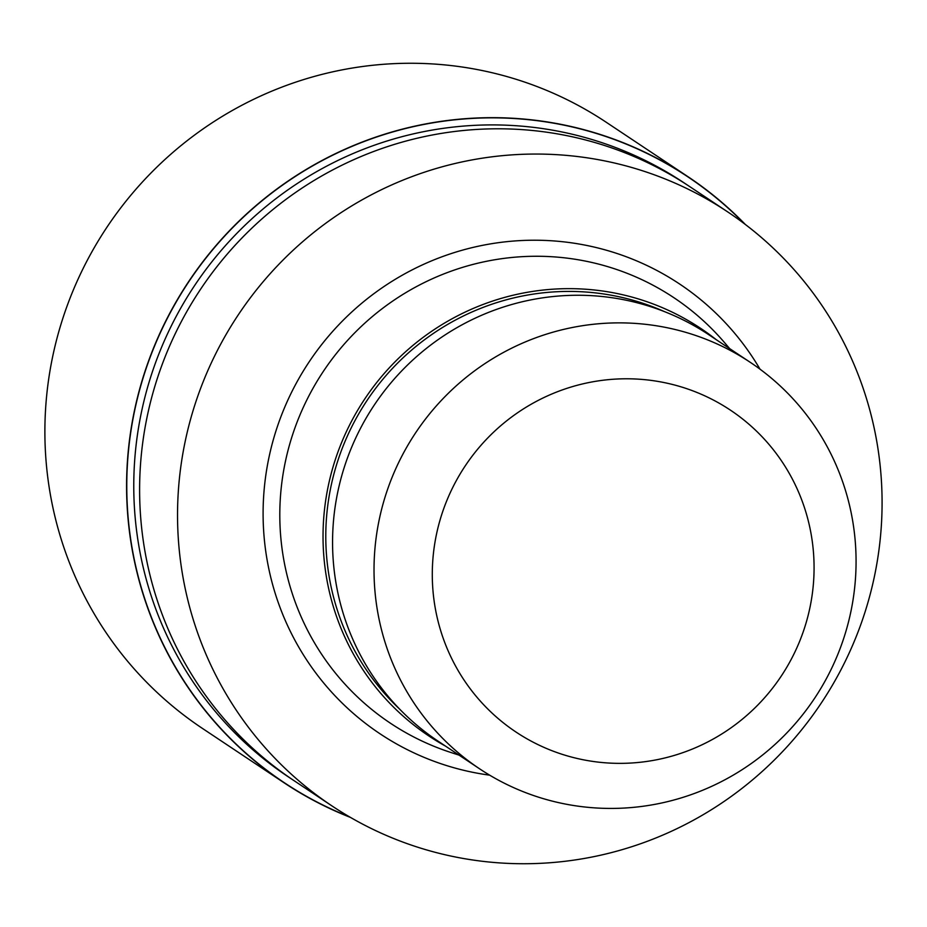 <?xml version="1.0" encoding="UTF-8"?>
<svg xmlns="http://www.w3.org/2000/svg" width="927" height="927" viewBox="0 0 927 927"><rect width="100%" height="100%" fill="white"/><g stroke="black" fill="none" stroke-linecap="round" stroke-linejoin="round"><path stroke-width="1.39" d="M349.456 816.826A363.987 357.173 -56.3 0 1 128.61 449.444A363.987 357.173 -56.3 0 1 419.097 125.412A363.987 357.173 -56.3 0 1 744.393 223.755A363.987 357.173 -56.3 0 0 419.097 125.412A363.987 357.173 -56.3 0 0 128.598 449.444A363.987 357.173 -56.3 0 0 349.467 816.838M332.005 805.945L294.079 780.685A356.883 350.209 -56.3 0 1 146.941 417.683A356.883 350.209 -56.3 0 1 426.235 136.211A356.883 350.209 -56.3 0 1 689.688 186.582L727.614 211.843A356.883 350.209 -56.3 0 1 874.752 574.844A356.883 350.209 -56.3 0 1 595.458 856.316A356.883 350.209 -56.3 0 1 332.005 805.945A356.883 350.209 -56.3 0 1 184.867 442.944A356.883 350.209 -56.3 0 1 464.16 161.472A356.883 350.209 -56.3 0 1 727.614 211.843M293.152 780.071L288.239 776.803A356.883 350.209 -56.3 0 1 141.101 413.79A356.883 350.209 -56.3 0 1 420.394 132.329A356.883 350.209 -56.3 0 1 683.848 182.7L688.749 185.968M459.016 755.111L451.379 752.643A255.643 250.869 -56.3 0 1 390.452 723.234A255.643 250.869 -56.3 0 1 285.053 463.199A255.643 250.869 -56.3 0 1 485.122 261.576A255.643 250.869 -56.3 0 1 673.836 297.66A255.643 250.869 -56.3 0 1 724.474 342.538L729.688 348.633M445.481 746.096A244.96 240.371 -56.3 0 1 326.292 496.548A244.96 240.371 -56.3 0 1 519.769 293.743A244.96 240.371 -56.3 0 1 716.154 339.618M479.711 768.889L438.251 741.276A244.172 239.606 -56.3 0 1 337.579 492.909A244.172 239.606 -56.3 0 1 528.668 300.336A244.172 239.606 -56.3 0 1 708.912 334.798L750.383 362.411A244.172 239.606 -56.3 0 1 851.056 610.777A244.172 239.606 -56.3 0 1 659.966 803.35A244.172 239.606 -56.3 0 1 479.711 768.889A244.172 239.606 -56.3 0 1 379.039 520.522A244.172 239.606 -56.3 0 1 570.128 327.949A244.172 239.606 -56.3 0 1 750.383 362.411M587.614 382.805A193.395 189.78 -56.3 0 1 810.731 531.947A193.395 189.78 -56.3 0 1 658.761 759.34A193.395 189.78 -56.3 0 1 435.632 610.186A193.395 189.78 -56.3 0 1 587.614 382.805M426.235 136.211A356.883 350.209 -56.3 0 1 689.688 186.582M350.51 817.44A364.16 357.358 -56.3 0 1 284.218 782.875A364.16 357.358 -56.3 0 1 134.067 412.457A364.16 357.358 -56.3 0 1 419.062 125.238A364.16 357.358 -56.3 0 1 687.892 176.64A364.16 357.358 -56.3 0 1 745.354 224.485M284.218 782.875L202.515 728.471A364.172 357.358 -56.3 0 1 52.364 358.054A364.172 357.358 -56.3 0 1 337.358 70.834A364.172 357.358 -56.3 0 1 606.2 122.237L687.892 176.64M489.676 775.169A270.209 265.157 -56.3 0 1 263.141 518.46A270.209 265.157 -56.3 0 1 480.105 245.84A270.209 265.157 -56.3 0 1 760.013 369.178M399.711 709.201A242.167 237.648 -56.3 0 1 335.597 467.961A242.167 237.648 -56.3 0 1 520.279 296.455A242.167 237.648 -56.3 0 1 664.45 311.611"/></g></svg>
